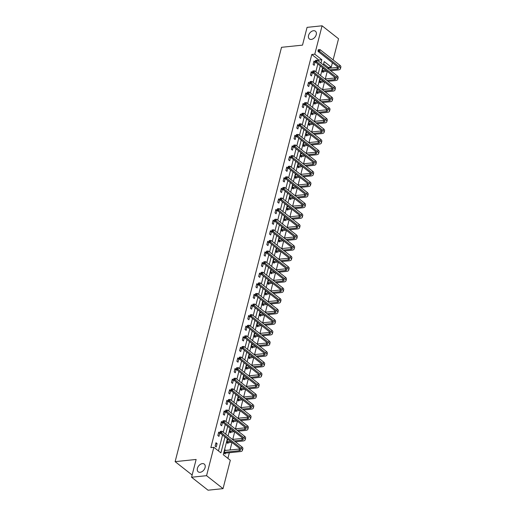 <?xml version="1.0" encoding="UTF-8"?>
<svg xmlns="http://www.w3.org/2000/svg" width="516" height="516" viewBox="0 0 516 516"><rect width="100%" height="100%" fill="white"/><g stroke="black" fill="none" stroke-linecap="round" stroke-linejoin="round"><path stroke-width="0.77" d="M202.362 463.613A4.908 3.309 128.2 0 1 204.284 464.103A4.908 3.309 128.2 0 1 204.607 468.825A4.908 3.309 128.2 0 1 200.131 472.308A4.908 3.309 128.2 0 1 198.209 471.817A4.908 3.309 128.2 0 1 197.886 467.103A4.908 3.309 128.2 0 1 202.362 463.613M313.509 30.721A4.908 3.309 128.2 0 1 315.431 31.218A4.908 3.309 128.2 0 1 315.753 35.933A4.908 3.309 128.2 0 1 311.277 39.422A4.908 3.309 128.2 0 1 309.355 38.932A4.908 3.309 128.2 0 1 309.032 34.211A4.908 3.309 128.2 0 1 313.509 30.721M192.255 474.539L191.604 474.61L175.13 461.646L281.517 47.311L302.511 45.131L307.072 27.361L322.074 25.8L338.541 38.765L333.117 59.901M332.394 62.713L331.259 67.138L324.203 61.585L323.339 64.952M328.021 68.37L328.26 67.448L331.259 67.138M227.891 458.356L229.336 452.732M230.033 450.017L231.974 442.451M232.755 439.413L234.696 431.847M235.477 428.815L237.418 421.25M238.199 418.212L240.14 410.646M240.92 407.608L242.862 400.042M243.642 397.01L245.584 389.445M246.364 386.407L248.306 378.841M249.086 375.809L251.028 368.243M251.808 365.205L253.749 357.64M254.53 354.602L256.471 347.036M257.252 344.004L259.193 336.438M259.974 333.401L261.915 325.835M262.696 322.803L264.637 315.231M265.418 312.199L267.359 304.634M268.139 301.596L270.081 294.03M270.861 290.998L272.803 283.432M273.583 280.394L275.525 272.829M276.305 269.791L278.247 262.225M279.027 259.193L280.968 251.627M281.749 248.589L283.69 241.024M284.471 237.992L286.412 230.42M287.193 227.388L289.134 219.822M289.915 216.785L291.856 209.219M292.637 206.187L294.578 198.621M295.358 195.583L297.3 188.018M298.08 184.986L300.022 177.414M300.802 174.382L302.744 166.816M303.524 163.778L305.466 156.213M306.246 153.181L308.187 145.615M308.968 142.577L310.909 135.011M311.69 131.973L313.631 124.408M314.412 121.376L316.353 113.81M317.134 110.772L319.075 103.206M319.856 100.175L321.797 92.603M322.577 89.571L324.519 82.005M325.299 78.967L327.241 71.401M227.35 438.806L223.26 454.719L230.317 460.272L223.035 488.639L206.561 475.675L213.85 447.308L220.906 452.861L224.989 436.949M206.561 475.675L191.565 477.236L208.038 490.2L223.035 488.639M219.822 432.988L218.707 432.111L217.836 435.51L218.952 436.388L219.822 432.988L218.449 433.13M225.266 411.787L224.15 410.91L223.28 414.309L224.395 415.187L225.266 411.787L223.892 411.929M230.71 390.586L229.594 389.709L228.723 393.108L229.839 393.985L230.71 390.586L229.336 390.728M236.154 369.385L235.038 368.508L234.167 371.907L235.283 372.778L236.154 369.385L234.78 369.527M241.598 348.177L240.482 347.307L239.611 350.699L240.727 351.577L241.598 348.177L240.224 348.319M247.041 326.976L245.926 326.099L245.055 329.498L246.171 330.375L247.041 326.976L245.668 327.118M252.485 305.775L251.369 304.898L250.499 308.297L251.615 309.174L252.485 305.775L251.111 305.917M257.929 284.574L256.813 283.697L255.942 287.096L257.058 287.967L257.929 284.574L256.555 284.716M263.373 263.366L262.257 262.496L261.386 265.888L262.502 266.766L263.373 263.366L261.999 263.515M268.817 242.165L267.701 241.288L266.83 244.687L267.946 245.564L268.817 242.165L267.443 242.307M274.26 220.964L273.151 220.087L272.274 223.486L273.39 224.363L274.26 220.964L272.887 221.106M279.704 199.763L278.595 198.886L277.718 202.285L278.834 203.156L279.704 199.763L278.33 199.905M285.148 178.555L284.039 177.685L283.161 181.077L284.277 181.955L285.148 178.555L283.774 178.704M290.592 157.354L289.482 156.477L288.605 159.876L289.721 160.753L290.592 157.354L289.218 157.496M296.036 136.153L294.926 135.276L294.049 138.675L295.165 139.552L296.036 136.153L294.662 136.295M301.479 114.952L300.37 114.075L299.493 117.474L300.609 118.351L301.479 114.952L300.106 115.094M306.923 93.751L305.814 92.874L304.937 96.273L306.053 97.143L306.923 93.751L305.549 93.893M312.367 72.543L311.258 71.666L310.38 75.065L311.496 75.942L312.367 72.543L310.993 72.685M218.474 450.945L222.557 435.04M223.28 432.227L225.279 424.436M226.002 421.624L228.001 413.838M228.723 411.026L230.723 403.235M231.445 400.422L233.445 392.631M234.167 389.825L236.167 382.034M236.889 379.221L238.889 371.43M239.611 368.618L241.611 360.832M242.333 358.02L244.332 350.229M245.055 347.416L247.054 339.625M247.777 336.819L249.776 329.027M250.499 326.215L252.498 318.424M253.221 315.611L255.22 307.82M255.942 305.014L257.942 297.222M258.664 294.41L260.664 286.619M261.386 283.806L263.386 276.021M264.108 273.209L266.108 265.418M266.83 262.605L268.836 254.814M269.552 252.008L271.558 244.216M272.274 241.404L274.28 233.613M274.996 230.8L277.002 223.015M277.718 220.203L279.724 212.411M280.44 209.599L282.445 201.808M283.161 199.002L285.167 191.21M285.883 188.398L287.889 180.606M288.605 177.794L290.611 170.003M291.327 167.197L293.333 159.405M294.049 156.593L296.055 148.802M296.771 145.989L298.777 138.204M299.493 135.392L301.499 127.6M302.221 124.788L304.221 116.997M304.943 114.191L306.943 106.399M307.665 103.587L309.665 95.795M310.387 92.983L312.386 85.192M313.109 82.386L315.108 74.594M315.831 71.782L317.83 63.99M318.553 61.178L318.843 60.037L311.787 54.483L210.85 447.617L213.85 447.308M315.089 61.946L313.98 61.069L313.102 64.468L314.218 65.338L315.089 61.946L313.715 62.088M309.645 83.147L308.536 82.27L307.659 85.669L308.774 86.546L309.645 83.147L308.271 83.289M304.201 104.348L303.092 103.471L302.215 106.87L303.331 107.747L304.201 104.348L302.827 104.49M298.758 125.549L297.648 124.679L296.771 128.071L297.887 128.948L298.758 125.549L297.384 125.698M293.314 146.757L292.204 145.88L291.327 149.279L292.443 150.15L293.314 146.757L291.94 146.899M287.87 167.958L286.761 167.081L285.883 170.48L286.999 171.357L287.87 167.958L286.496 168.1M282.426 189.159L281.317 188.282L280.44 191.681L281.555 192.558L282.426 189.159L281.052 189.301M276.982 210.36L275.873 209.483L274.996 212.882L276.112 213.759L276.982 210.36L275.608 210.502M271.539 231.568L270.423 230.691L269.552 234.09L270.668 234.961L271.539 231.568L270.165 231.71M266.095 252.769L264.979 251.892L264.108 255.291L265.224 256.168L266.095 252.769L264.721 252.911M260.651 273.97L259.535 273.093L258.664 276.492L259.78 277.369L260.651 273.97L259.277 274.112M255.207 295.171L254.091 294.294L253.221 297.693L254.336 298.57L255.207 295.171L253.833 295.313M249.763 316.373L248.648 315.502L247.777 318.894L248.893 319.772L249.763 316.373L248.39 316.521M244.32 337.58L243.204 336.703L242.333 340.102L243.449 340.979L244.32 337.58L242.946 337.722M238.876 358.781L237.76 357.904L236.889 361.303L238.005 362.18L238.876 358.781L237.502 358.923M233.432 379.982L232.316 379.105L231.445 382.504L232.561 383.382L233.432 379.982L232.058 380.124M227.988 401.184L226.872 400.313L226.002 403.705L227.117 404.583L227.988 401.184L226.614 401.332M222.544 422.391L221.429 421.514L220.558 424.913L221.674 425.784L222.544 422.391L221.171 422.533M217.101 443.592L215.985 442.715L215.114 446.114L216.23 446.991L217.101 443.592L215.727 443.734M191.565 477.236L196.132 459.466L175.13 461.646M311.787 54.483L314.786 54.174L322.074 25.8M322.616 67.764L320.617 75.549M319.894 78.361L317.895 86.153M317.172 88.965L315.173 96.756M314.45 99.562L312.451 107.354M311.728 110.166L309.729 117.958M309.007 120.77L307.007 128.561M306.285 131.367L304.285 139.159M303.563 141.971L301.563 149.763M300.841 152.575L298.841 160.36M298.119 163.172L296.12 170.964M295.397 173.776L293.398 181.567M292.675 184.373L290.676 192.165M289.953 194.977L287.954 202.769M287.231 205.581L285.232 213.366M284.51 216.178L282.51 223.97M281.788 226.782L279.788 234.574M279.066 237.379L277.066 245.171M276.344 247.983L274.344 255.775M273.622 258.587L271.622 266.379M270.9 269.184L268.9 276.976M268.178 279.788L266.179 287.58M265.456 290.392L263.457 298.177M262.734 300.989L260.735 308.781M260.012 311.593L258.013 319.385M257.291 322.19L255.291 329.982M254.569 332.794L252.569 340.586M251.847 343.398L249.847 351.183M249.125 353.995L247.125 361.787M246.403 364.599L244.403 372.391M243.681 375.197L241.681 382.988M240.959 385.8L238.96 393.592M238.237 396.404L236.238 404.196M235.515 407.001L233.516 414.793M232.793 417.605L230.794 425.397M230.071 428.209L228.072 435.994M320.978 63.094L321.842 59.727L314.786 54.174M225.711 434.143L227.711 426.351M228.433 423.539L230.433 415.748M231.155 412.935L233.155 405.144M233.877 402.338L235.876 394.547M236.599 391.734L238.598 383.943M239.321 381.13L241.32 373.345M242.043 370.533L244.042 362.742M244.765 359.929L246.764 352.138M247.487 349.332L249.486 341.54M250.208 338.728L252.208 330.937M252.93 328.124L254.93 320.333M255.652 317.527L257.652 309.735M258.374 306.923L260.374 299.132M261.096 296.319L263.096 288.534M263.818 285.722L265.817 277.93M266.54 275.118L268.539 267.327M269.262 264.521L271.261 256.729M271.984 253.917L273.983 246.126M274.705 243.313L276.705 235.528M277.427 232.716L279.427 224.924M280.149 222.112L282.149 214.321M282.871 211.515L284.871 203.723M285.593 200.911L287.593 193.119M288.315 190.307L290.315 182.516M291.037 179.71L293.036 171.918M293.759 169.106L295.758 161.315M296.481 158.502L298.48 150.717M299.203 147.905L301.202 140.113M301.925 137.301L303.924 129.51M304.646 126.704L306.646 118.912M307.368 116.1L309.368 108.308M310.09 105.496L312.09 97.711M312.812 94.899L314.812 87.107M315.534 84.295L317.534 76.503M318.256 73.698L320.255 65.906M328.26 67.448L323.629 63.803M225.324 453.235L225.131 453.996L224.015 453.119L224.892 449.726L225.815 450.455M228.046 442.631L227.853 443.399L226.737 442.522L227.614 439.122L228.536 439.851M230.768 432.034L230.575 432.795L229.459 431.918L230.336 428.519L231.258 429.254M233.49 421.43L233.297 422.191L232.181 421.32L233.058 417.921L233.98 418.65M236.212 410.826L236.018 411.594L234.903 410.717L235.78 407.317L236.702 408.046M238.934 400.229L238.74 400.99L237.624 400.113L238.502 396.714L239.424 397.449M241.656 389.625L241.462 390.386L240.346 389.515L241.224 386.116L242.146 386.845M244.378 379.028L244.184 379.789L243.068 378.912L243.945 375.513L244.868 376.248M247.1 368.424L246.906 369.185L245.79 368.308L246.667 364.915L247.59 365.644M249.821 357.82L249.628 358.588L248.512 357.711L249.389 354.311L250.312 355.04M252.543 347.223L252.35 347.984L251.234 347.107L252.111 343.708L253.034 344.443M255.265 336.619L255.072 337.38L253.956 336.509L254.833 333.11L255.755 333.839M257.987 326.015L257.794 326.783L256.678 325.906L257.555 322.506L258.477 323.235M260.709 315.418L260.515 316.179L259.4 315.302L260.277 311.909L261.199 312.638M263.431 304.814L263.237 305.582L262.122 304.704L262.999 301.305L263.928 302.034M266.153 294.217L265.959 294.978L264.843 294.101L265.721 290.702L266.649 291.437M268.875 283.613L268.681 284.374L267.565 283.503L268.443 280.104L269.371 280.833M271.597 273.009L271.403 273.777L270.287 272.9L271.164 269.5L272.093 270.229M274.319 262.412L274.125 263.173L273.009 262.296L273.886 258.897L274.815 259.632M277.04 251.808L276.847 252.569L275.731 251.698L276.608 248.299L277.537 249.028M279.762 241.211L279.569 241.972L278.453 241.095L279.33 237.695L280.259 238.424M282.484 230.607L282.291 231.368L281.175 230.491L282.052 227.098L282.981 227.827M285.206 220.003L285.013 220.771L283.897 219.893L284.774 216.494L285.703 217.223M287.928 209.406L287.735 210.167L286.619 209.29L287.496 205.89L288.425 206.626M290.65 198.802L290.456 199.563L289.341 198.692L290.218 195.293L291.147 196.022M293.372 188.198L293.178 188.966L292.062 188.088L292.94 184.689L293.868 185.418M296.094 177.601L295.9 178.362L294.791 177.485L295.662 174.092L296.59 174.821M298.816 166.997L298.622 167.765L297.513 166.887L298.383 163.488L299.312 164.217M301.538 156.4L301.344 157.161L300.235 156.284L301.105 152.884L302.034 153.62M304.259 145.796L304.066 146.557L302.957 145.68L303.827 142.287L304.756 143.016M306.981 135.192L306.788 135.96L305.678 135.082L306.549 131.683L307.478 132.412M309.703 124.595L309.51 125.356L308.4 124.479L309.271 121.079L310.2 121.815M312.425 113.991L312.232 114.752L311.122 113.881L311.993 110.482L312.922 111.211M315.147 103.387L314.954 104.155L313.844 103.277L314.715 99.878L315.644 100.607M317.869 92.79L317.675 93.551L316.566 92.674L317.437 89.281L318.366 90.01M320.591 82.186L320.397 82.953L319.288 82.076L320.159 78.677L321.087 79.406M323.319 71.589L323.119 72.35L322.01 71.472L322.881 68.073L323.809 68.809M318.843 60.037L321.842 59.727M318.849 49.684L318.249 49.749L318.075 50.433L318.675 50.368L318.849 49.684L320.01 49.588L319.572 51.284L339.36 66.861A5.753 2.328 14.4 0 1 340.431 68.757A5.753 2.328 14.4 0 1 338.199 69.957L330.685 70.737M326.899 71.131L322.603 71.943M322.681 68.841L323.925 68.796M327.718 68.402L337.522 67.383A3.838 1.548 -165.6 0 0 338.141 67.267M322.203 70.711L325.783 70.253M329.576 69.86L337.083 69.079A3.838 1.548 -165.6 0 0 338.573 68.28A3.838 1.548 -165.6 0 0 337.857 67.016L318.075 51.439L318.075 50.433M320.01 49.588L339.792 65.164A5.753 2.328 14.4 0 1 340.87 67.061L340.431 68.757M318.675 50.368L319.572 51.284L318.075 51.439M322.416 70.602L323.526 71.479M316.127 60.288L315.528 60.353L315.353 61.03L315.953 60.965L316.127 60.288L317.288 60.185L316.85 61.888L336.638 77.465A5.753 2.328 14.4 0 1 337.709 79.361A5.753 2.328 14.4 0 1 335.477 80.561L327.963 81.335M324.177 81.734L319.881 82.547M319.959 79.438L321.204 79.393M324.996 79L334.8 77.981A3.838 1.548 -165.6 0 0 335.419 77.864M319.481 81.309L323.061 80.857M326.854 80.464L334.362 79.683A3.838 1.548 -165.6 0 0 335.852 78.883A3.838 1.548 -165.6 0 0 335.136 77.619L315.353 62.043L315.353 61.03M317.288 60.185L337.071 75.762A5.753 2.328 14.4 0 1 338.148 77.664L337.709 79.361M315.953 60.965L316.85 61.888L315.353 62.043M319.694 81.206L320.804 82.083M313.406 70.892L312.806 70.95L312.632 71.634L313.231 71.569L313.406 70.892L314.567 70.789L314.128 72.485L333.917 88.062A5.753 2.328 14.4 0 1 334.987 89.965A5.753 2.328 14.4 0 1 332.755 91.158L325.241 91.938M321.455 92.332L317.159 93.144M317.237 90.042L318.482 89.997M322.274 89.603L332.078 88.584A3.838 1.548 -165.6 0 0 332.697 88.468M316.76 91.913L320.339 91.455M324.132 91.061L331.64 90.281A3.838 1.548 -165.6 0 0 333.13 89.487A3.838 1.548 -165.6 0 0 332.414 88.217L312.632 72.646L312.632 71.634M314.567 70.789L334.349 86.366A5.753 2.328 14.4 0 1 335.426 88.262L334.987 89.965M313.231 71.569L314.128 72.485L312.632 72.646M316.972 91.809L318.082 92.68M310.684 81.489L310.084 81.554L309.91 82.231L310.509 82.173L310.684 81.489L311.845 81.393L311.406 83.089L331.195 98.666A5.753 2.328 14.4 0 1 332.265 100.562A5.753 2.328 14.4 0 1 330.034 101.762L322.519 102.542M318.733 102.936L314.438 103.748M314.515 100.646L315.76 100.601M319.552 100.201L329.356 99.188A3.838 1.548 -165.6 0 0 329.976 99.072M314.038 102.516L317.617 102.058M321.41 101.665L328.918 100.884A3.838 1.548 -165.6 0 0 330.408 100.085A3.838 1.548 -165.6 0 0 329.692 98.82L309.91 83.244L309.91 82.231M311.845 81.393L331.627 96.963A5.753 2.328 14.4 0 1 332.704 98.866L332.265 100.562M310.509 82.173L311.406 83.089L309.91 83.244M314.25 102.407L315.36 103.284M307.962 92.093L307.362 92.158L307.188 92.835L307.788 92.77L307.962 92.093L309.123 91.99L308.684 93.693L328.473 109.263A5.753 2.328 14.4 0 1 329.543 111.166A5.753 2.328 14.4 0 1 327.312 112.359L319.797 113.139M316.011 113.533L311.716 114.352M311.793 111.243L313.038 111.198M316.83 110.805L326.634 109.785A3.838 1.548 -165.6 0 0 327.254 109.669M311.316 113.114L314.895 112.662M318.688 112.269L326.196 111.488A3.838 1.548 -165.6 0 0 327.686 110.688A3.838 1.548 -165.6 0 0 326.97 109.424L307.188 93.847L307.188 92.835M309.123 91.99L328.905 107.567A5.753 2.328 14.4 0 1 329.982 109.463L329.543 111.166M307.788 92.77L308.684 93.693L307.188 93.847M311.529 113.01L312.638 113.888M305.24 102.697L304.64 102.755L304.466 103.439L305.066 103.374L305.24 102.697L306.401 102.594L305.962 104.29L325.751 119.867A5.753 2.328 14.4 0 1 326.822 121.763A5.753 2.328 14.4 0 1 324.59 122.963L317.076 123.743M313.289 124.137L308.994 124.949M309.071 121.847L310.316 121.802M314.109 121.408L323.913 120.389A3.838 1.548 -165.6 0 0 324.532 120.273M308.594 123.717L312.174 123.26M315.966 122.866L323.474 122.086A3.838 1.548 -165.6 0 0 324.964 121.286A3.838 1.548 -165.6 0 0 324.248 120.022L304.466 104.445L304.466 103.439M306.401 102.594L326.183 118.17A5.753 2.328 14.4 0 1 327.26 120.067L326.822 121.763M305.066 103.374L305.962 104.29L304.466 104.445M308.807 123.614L309.916 124.485M302.518 113.294L301.918 113.359L301.744 114.036L302.344 113.978L302.518 113.294L303.679 113.198L303.24 114.894L323.029 130.471A5.753 2.328 14.4 0 1 324.1 132.367A5.753 2.328 14.4 0 1 321.868 133.567L314.354 134.347M310.567 134.74L306.272 135.553M306.349 132.444L307.594 132.399M311.387 132.006L321.191 130.987A3.838 1.548 -165.6 0 0 321.81 130.871M305.872 134.321L309.452 133.863M313.244 133.47L320.752 132.689A3.838 1.548 -165.6 0 0 322.242 131.89A3.838 1.548 -165.6 0 0 321.526 130.625L301.744 115.049L301.744 114.036M303.679 113.198L323.461 128.768A5.753 2.328 14.4 0 1 324.538 130.671L324.1 132.367M302.344 113.978L303.24 114.894L301.744 115.049M306.085 134.212L307.194 135.089M299.796 123.898L299.196 123.956L299.022 124.64L299.622 124.575L299.796 123.898L300.957 123.795L300.518 125.498L320.307 141.068A5.753 2.328 14.4 0 1 321.378 142.971A5.753 2.328 14.4 0 1 319.146 144.164L311.632 144.944M307.839 145.338L303.55 146.151M303.627 143.048L304.872 143.003M308.665 142.609L318.469 141.59A3.838 1.548 -165.6 0 0 319.088 141.474M303.15 144.919L306.73 144.461M310.522 144.067L318.03 143.287A3.838 1.548 -165.6 0 0 319.52 142.493A3.838 1.548 -165.6 0 0 318.804 141.223L299.022 125.652L299.022 124.64M300.957 123.795L320.739 139.372A5.753 2.328 14.4 0 1 321.816 141.268L321.378 142.971M299.622 124.575L300.518 125.498L299.022 125.652M303.363 144.815L304.472 145.693M297.074 134.495L296.474 134.56L296.3 135.237L296.9 135.179L297.074 134.495L298.235 134.399L297.796 136.095L317.585 151.672A5.753 2.328 14.4 0 1 318.656 153.568A5.753 2.328 14.4 0 1 316.424 154.768L308.91 155.548M305.117 155.942L300.828 156.754M300.905 153.652L302.15 153.607M305.943 153.213L315.747 152.194A3.838 1.548 -165.6 0 0 316.366 152.078M300.428 155.522L304.008 155.064M307.8 154.671L315.308 153.891A3.838 1.548 -165.6 0 0 316.798 153.091A3.838 1.548 -165.6 0 0 316.082 151.827L296.3 136.25L296.3 135.237M298.235 134.399L318.017 149.975A5.753 2.328 14.4 0 1 319.094 151.872L318.656 153.568M296.9 135.179L297.796 136.095L296.3 136.25M300.641 155.413L301.75 156.29M294.352 145.099L293.752 145.164L293.578 145.841L294.178 145.776L294.352 145.099L295.513 144.996L295.075 146.699L314.863 162.276A5.753 2.328 14.4 0 1 315.934 164.172A5.753 2.328 14.4 0 1 313.702 165.365L306.188 166.146M302.395 166.545L298.106 167.358M298.184 164.249L299.428 164.204M303.221 163.811L313.025 162.792A3.838 1.548 -165.6 0 0 313.644 162.675M297.706 166.12L301.286 165.668M305.079 165.275L312.586 164.494A3.838 1.548 -165.6 0 0 314.076 163.695A3.838 1.548 -165.6 0 0 313.36 162.43L293.578 146.854L293.578 145.841M295.513 144.996L315.295 160.573A5.753 2.328 14.4 0 1 316.373 162.469L315.934 164.172M294.178 145.776L295.075 146.699L293.578 146.854M297.919 166.017L299.028 166.894M291.63 155.703L291.03 155.761L290.856 156.445L291.456 156.38L291.63 155.703L292.791 155.6L292.353 157.296L312.141 172.873A5.753 2.328 14.4 0 1 313.212 174.769A5.753 2.328 14.4 0 1 310.98 175.969L303.466 176.749M299.673 177.143L295.384 177.956M295.462 174.853L296.706 174.808M300.499 174.414L310.303 173.395A3.838 1.548 -165.6 0 0 310.922 173.279M294.984 176.724L298.564 176.266M302.357 175.872L309.864 175.092A3.838 1.548 -165.6 0 0 311.354 174.298A3.838 1.548 -165.6 0 0 310.638 173.028L290.856 157.457L290.856 156.445M292.791 155.6L312.573 171.177A5.753 2.328 14.4 0 1 313.651 173.073L313.212 174.769M291.456 156.38L292.353 157.296L290.856 157.457M295.197 176.62L296.307 177.491M288.908 166.3L288.309 166.365L288.134 167.042L288.734 166.984L288.908 166.3L290.069 166.204L289.631 167.9L309.419 183.477A5.753 2.328 14.4 0 1 310.49 185.373A5.753 2.328 14.4 0 1 308.258 186.573L300.744 187.353M296.952 187.747L292.662 188.559M292.74 185.45L293.985 185.405M297.777 185.012L307.581 183.993A3.838 1.548 -165.6 0 0 308.2 183.883M292.262 187.327L295.842 186.869M299.635 186.476L307.143 185.695A3.838 1.548 -165.6 0 0 308.632 184.896A3.838 1.548 -165.6 0 0 307.917 183.631L288.134 168.055L288.134 167.042M290.069 166.204L309.852 181.774A5.753 2.328 14.4 0 1 310.929 183.677L310.49 185.373M288.734 166.984L289.631 167.9L288.134 168.055M292.475 187.218L293.585 188.095M286.187 176.904L285.587 176.969L285.413 177.646L286.012 177.581L286.187 176.904L287.348 176.801L286.909 178.504L306.697 194.074A5.753 2.328 14.4 0 1 307.768 195.977A5.753 2.328 14.4 0 1 305.536 197.17L298.022 197.95M294.23 198.344L289.94 199.157M290.018 196.054L291.263 196.009M295.055 195.616L304.859 194.596A3.838 1.548 -165.6 0 0 305.478 194.48M289.541 197.925L293.12 197.473M296.913 197.073L304.421 196.293A3.838 1.548 -165.6 0 0 305.911 195.5A3.838 1.548 -165.6 0 0 305.195 194.235L285.413 178.659L285.413 177.646M287.348 176.801L307.13 192.378A5.753 2.328 14.4 0 1 308.207 194.274L307.768 195.977M286.012 177.581L286.909 178.504L285.413 178.659M289.747 197.821L290.863 198.699M283.465 187.508L282.865 187.566L282.691 188.25L283.29 188.185L283.465 187.508L284.626 187.405L284.187 189.101L303.976 204.678A5.753 2.328 14.4 0 1 305.046 206.574A5.753 2.328 14.4 0 1 302.815 207.774L295.3 208.554M291.508 208.948L287.219 209.76M287.296 206.658L288.541 206.613M292.333 206.219L302.137 205.2A3.838 1.548 -165.6 0 0 302.757 205.084M286.819 208.529L290.398 208.071M294.191 207.677L301.699 206.897A3.838 1.548 -165.6 0 0 303.189 206.097A3.838 1.548 -165.6 0 0 302.473 204.833L282.691 189.256L282.691 188.25M284.626 187.405L304.408 202.982A5.753 2.328 14.4 0 1 305.485 204.878L305.046 206.574M283.29 188.185L284.187 189.101L282.691 189.256M287.025 208.419L288.141 209.296M280.743 198.105L280.143 198.17L279.969 198.847L280.569 198.789L280.743 198.105L281.904 198.002L281.465 199.705L301.254 215.282A5.753 2.328 14.4 0 1 302.324 217.178A5.753 2.328 14.4 0 1 300.093 218.378L292.578 219.158M288.786 219.552L284.497 220.364M284.574 217.255L285.819 217.21M289.611 216.817L299.415 215.798A3.838 1.548 -165.6 0 0 300.035 215.682M284.097 219.126L287.676 218.674M291.469 218.281L298.977 217.5A3.838 1.548 -165.6 0 0 300.467 216.701A3.838 1.548 -165.6 0 0 299.751 215.436L279.969 199.86L279.969 198.847M281.904 198.002L301.686 213.579A5.753 2.328 14.4 0 1 302.763 215.482L302.324 217.178M280.569 198.789L281.465 199.705L279.969 199.86M284.303 219.023L285.419 219.9M278.021 208.709L277.421 208.767L277.247 209.451L277.847 209.386L278.021 208.709L279.182 208.606L278.743 210.309L298.532 225.879A5.753 2.328 14.4 0 1 299.603 227.782A5.753 2.328 14.4 0 1 297.371 228.975L289.857 229.755M286.064 230.149L281.775 230.962M281.852 227.859L283.097 227.814M286.89 227.421L296.694 226.401A3.838 1.548 -165.6 0 0 297.313 226.285M281.375 229.73L284.955 229.272M288.747 228.878L296.255 228.098A3.838 1.548 -165.6 0 0 297.745 227.304A3.838 1.548 -165.6 0 0 297.029 226.034L277.247 210.464L277.247 209.451M279.182 208.606L298.964 224.183A5.753 2.328 14.4 0 1 300.041 226.079L299.603 227.782M277.847 209.386L278.743 210.309L277.247 210.464M281.581 229.626L282.697 230.497M275.299 219.306L274.699 219.371L274.525 220.048L275.125 219.99L275.299 219.306L276.46 219.21L276.021 220.906L295.81 236.483A5.753 2.328 14.4 0 1 296.881 238.379A5.753 2.328 14.4 0 1 294.649 239.579L287.135 240.359M283.342 240.753L279.053 241.565M279.13 238.463L280.375 238.418M284.168 238.018L293.972 237.005A3.838 1.548 -165.6 0 0 294.591 236.889M278.653 240.333L282.233 239.875M286.025 239.482L293.533 238.702A3.838 1.548 -165.6 0 0 295.023 237.902A3.838 1.548 -165.6 0 0 294.307 236.638L274.525 221.061L274.525 220.048M276.46 219.21L296.242 234.78A5.753 2.328 14.4 0 1 297.319 236.683L296.881 238.379M275.125 219.99L276.021 220.906L274.525 221.061M278.859 240.224L279.975 241.101M272.577 229.91L271.977 229.975L271.803 230.652L272.403 230.588L272.577 229.91L273.738 229.807L273.299 231.51L293.088 247.08A5.753 2.328 14.4 0 1 294.159 248.983A5.753 2.328 14.4 0 1 291.927 250.176L284.413 250.957M280.62 251.35L276.331 252.169M276.408 249.06L277.653 249.015M281.446 248.622L291.25 247.603A3.838 1.548 -165.6 0 0 291.869 247.487M275.931 250.931L279.511 250.479M283.303 250.086L290.811 249.305A3.838 1.548 -165.6 0 0 292.301 248.506A3.838 1.548 -165.6 0 0 291.585 247.241L271.803 231.665L271.803 230.652M273.738 229.807L293.52 245.384A5.753 2.328 14.4 0 1 294.597 247.28L294.159 248.983M272.403 230.588L273.299 231.51L271.803 231.665M276.137 250.828L277.253 251.705M269.855 240.514L269.255 240.572L269.081 241.256L269.681 241.191L269.855 240.514L271.016 240.411L270.577 242.107L290.366 257.684A5.753 2.328 14.4 0 1 291.437 259.58A5.753 2.328 14.4 0 1 289.205 260.78L281.691 261.56M277.898 261.954L273.609 262.767M273.686 259.664L274.931 259.619M278.724 259.226L288.528 258.206A3.838 1.548 -165.6 0 0 289.147 258.09M273.209 261.535L276.789 261.077M280.581 260.683L288.089 259.903A3.838 1.548 -165.6 0 0 289.579 259.103A3.838 1.548 -165.6 0 0 288.863 257.839L269.081 242.268L269.081 241.256M271.016 240.411L290.798 255.988A5.753 2.328 14.4 0 1 291.875 257.884L291.437 259.58M269.681 241.191L270.577 242.107L269.081 242.268M273.416 261.431L274.531 262.302M267.133 251.111L266.533 251.176L266.359 251.853L266.959 251.795L267.133 251.111L268.294 251.015L267.856 252.711L287.644 268.288A5.753 2.328 14.4 0 1 288.715 270.184A5.753 2.328 14.4 0 1 286.483 271.384L278.969 272.164M275.176 272.558L270.887 273.37M270.965 270.261L272.209 270.216M276.002 269.823L285.806 268.804A3.838 1.548 -165.6 0 0 286.425 268.688M270.487 272.138L274.067 271.68M277.86 271.287L285.367 270.507A3.838 1.548 -165.6 0 0 286.857 269.707A3.838 1.548 -165.6 0 0 286.141 268.443L266.359 252.866L266.359 251.853M268.294 251.015L288.076 266.585A5.753 2.328 14.4 0 1 289.154 268.488L288.715 270.184M266.959 251.795L267.856 252.711L266.359 252.866M270.694 272.029L271.809 272.906M264.411 261.715L263.811 261.78L263.637 262.457L264.237 262.392L264.411 261.715L265.572 261.612L265.134 263.315L284.922 278.885A5.753 2.328 14.4 0 1 285.993 280.788A5.753 2.328 14.4 0 1 283.761 281.981L276.247 282.762M272.454 283.155L268.165 283.968M268.243 280.865L269.487 280.82M273.28 280.427L283.084 279.408A3.838 1.548 -165.6 0 0 283.703 279.291M267.765 282.736L271.345 282.278M275.138 281.884L282.645 281.104A3.838 1.548 -165.6 0 0 284.135 280.311A3.838 1.548 -165.6 0 0 283.419 279.04L263.637 263.47L263.637 262.457M265.572 261.612L285.354 277.189A5.753 2.328 14.4 0 1 286.432 279.085L285.993 280.788M264.237 262.392L265.134 263.315L263.637 263.47M267.972 282.633L269.088 283.51M261.689 272.313L261.09 272.377L260.915 273.054L261.515 272.996L261.689 272.313L262.85 272.216L262.412 273.912L282.2 289.489A5.753 2.328 14.4 0 1 283.271 291.385A5.753 2.328 14.4 0 1 281.039 292.585L273.525 293.365M269.733 293.759L265.443 294.572M265.521 291.469L266.766 291.424M270.558 291.03L280.362 290.011A3.838 1.548 -165.6 0 0 280.981 289.895M265.043 293.34L268.623 292.882M272.416 292.488L279.924 291.708A3.838 1.548 -165.6 0 0 281.413 290.908A3.838 1.548 -165.6 0 0 280.698 289.644L260.915 274.067L260.915 273.054M262.85 272.216L282.633 287.793A5.753 2.328 14.4 0 1 283.71 289.689L283.271 291.385M261.515 272.996L262.412 273.912L260.915 274.067M265.25 293.23L266.366 294.107M258.968 282.916L258.368 282.981L258.194 283.658L258.793 283.594L258.968 282.916L260.129 282.813L259.69 284.516L279.478 300.093A5.753 2.328 14.4 0 1 280.549 301.989A5.753 2.328 14.4 0 1 278.317 303.182L270.803 303.963M267.011 304.363L262.721 305.175M262.799 302.066L264.044 302.021M267.836 301.628L277.64 300.609A3.838 1.548 -165.6 0 0 278.259 300.493M262.322 303.937L265.901 303.485M269.694 303.092L277.202 302.312A3.838 1.548 -165.6 0 0 278.692 301.512A3.838 1.548 -165.6 0 0 277.976 300.248L258.194 284.671L258.194 283.658M260.129 282.813L279.911 298.39A5.753 2.328 14.4 0 1 280.988 300.286L280.549 301.989M258.793 283.594L259.69 284.516L258.194 284.671M262.528 303.834L263.644 304.711M256.246 293.52L255.646 293.578L255.472 294.262L256.071 294.197L256.246 293.52L257.407 293.417L256.968 295.113L276.757 310.69A5.753 2.328 14.4 0 1 277.827 312.593A5.753 2.328 14.4 0 1 275.596 313.786L268.081 314.567M264.289 314.96L260 315.773M260.077 312.67L261.322 312.625M265.114 312.232L274.918 311.213A3.838 1.548 -165.6 0 0 275.538 311.096M259.6 314.541L263.179 314.083M266.972 313.689L274.48 312.909A3.838 1.548 -165.6 0 0 275.97 312.115A3.838 1.548 -165.6 0 0 275.254 310.845L255.472 295.275L255.472 294.262M257.407 293.417L277.189 308.994A5.753 2.328 14.4 0 1 278.266 310.89L277.827 312.593M256.071 294.197L256.968 295.113L255.472 295.275M259.806 314.438L260.922 315.308M253.524 304.118L252.924 304.182L252.75 304.859L253.35 304.801L253.524 304.118L254.685 304.021L254.246 305.717L274.035 321.294A5.753 2.328 14.4 0 1 275.105 323.19A5.753 2.328 14.4 0 1 272.874 324.39L265.359 325.17M261.567 325.564L257.278 326.376M257.355 323.274L258.6 323.222M262.392 322.829L272.196 321.816A3.838 1.548 -165.6 0 0 272.816 321.7M256.878 325.145L260.457 324.687M264.25 324.293L271.758 323.513A3.838 1.548 -165.6 0 0 273.248 322.713A3.838 1.548 -165.6 0 0 272.532 321.449L252.75 305.872L252.75 304.859M254.685 304.021L274.467 319.591A5.753 2.328 14.4 0 1 275.544 321.494L275.105 323.19M253.35 304.801L254.246 305.717L252.75 305.872M257.084 325.035L258.2 325.912M250.802 314.721L250.202 314.786L250.028 315.463L250.628 315.399L250.802 314.721L251.963 314.618L251.524 316.321L271.313 331.891A5.753 2.328 14.4 0 1 272.384 333.794A5.753 2.328 14.4 0 1 270.152 334.987L262.638 335.768M258.845 336.161L254.556 336.974M254.633 333.871L255.878 333.826M259.671 333.433L269.475 332.414A3.838 1.548 -165.6 0 0 270.094 332.298M254.156 335.742L257.736 335.29M261.528 334.897L269.036 334.116A3.838 1.548 -165.6 0 0 270.526 333.317A3.838 1.548 -165.6 0 0 269.81 332.052L250.028 316.476L250.028 315.463M251.963 314.618L271.745 330.195A5.753 2.328 14.4 0 1 272.822 332.091L272.384 333.794M250.628 315.399L251.524 316.321L250.028 316.476M254.362 335.639L255.478 336.516M248.08 325.325L247.48 325.383L247.306 326.067L247.906 326.002L248.08 325.325L249.241 325.222L248.802 326.918L268.591 342.495A5.753 2.328 14.4 0 1 269.662 344.391A5.753 2.328 14.4 0 1 267.43 345.591L259.916 346.371M256.123 346.765L251.834 347.578M251.911 344.475L253.156 344.43M256.949 344.037L266.753 343.017A3.838 1.548 -165.6 0 0 267.372 342.901M251.434 346.346L255.014 345.888M258.806 345.494L266.314 344.714A3.838 1.548 -165.6 0 0 267.804 343.914A3.838 1.548 -165.6 0 0 267.088 342.65L247.306 327.073L247.306 326.067M249.241 325.222L269.023 340.799A5.753 2.328 14.4 0 1 270.1 342.695L269.662 344.391M247.906 326.002L248.802 326.918L247.306 327.073M251.64 346.236L252.756 347.113M245.358 335.922L244.758 335.987L244.584 336.664L245.184 336.606L245.358 335.922L246.519 335.826L246.08 337.522L265.869 353.099A5.753 2.328 14.4 0 1 266.94 354.995A5.753 2.328 14.4 0 1 264.708 356.195L257.194 356.975M253.401 357.369L249.112 358.181M249.189 355.072L250.434 355.027M254.227 354.634L264.031 353.615A3.838 1.548 -165.6 0 0 264.65 353.499M248.712 356.943L252.292 356.492M256.084 356.098L263.592 355.318A3.838 1.548 -165.6 0 0 265.082 354.518A3.838 1.548 -165.6 0 0 264.366 353.254L244.584 337.677L244.584 336.664M246.519 335.826L266.301 351.396A5.753 2.328 14.4 0 1 267.378 353.299L266.94 354.995M245.184 336.606L246.08 337.522L244.584 337.677M248.918 356.84L250.034 357.717M242.636 346.526L242.036 346.584L241.862 347.268L242.462 347.203L242.636 346.526L243.797 346.423L243.359 348.126L263.147 363.696A5.753 2.328 14.4 0 1 264.218 365.599A5.753 2.328 14.4 0 1 261.986 366.792L254.472 367.573M250.679 367.966L246.39 368.779M246.467 365.676L247.712 365.631M251.505 365.238L261.309 364.219A3.838 1.548 -165.6 0 0 261.928 364.103M245.99 367.547L249.57 367.089M253.362 366.695L260.87 365.915A3.838 1.548 -165.6 0 0 262.36 365.122A3.838 1.548 -165.6 0 0 261.644 363.851L241.856 348.281L241.862 347.268M243.797 346.423L263.579 362A5.753 2.328 14.4 0 1 264.656 363.896L264.218 365.599M242.462 347.203L243.359 348.126L241.856 348.281M246.196 367.444L247.312 368.321M239.914 357.124L239.314 357.188L239.14 357.865L239.74 357.807L239.914 357.124L241.075 357.027L240.637 358.723L260.425 374.3A5.753 2.328 14.4 0 1 261.496 376.196A5.753 2.328 14.4 0 1 259.264 377.396L251.75 378.176M247.957 378.57L243.668 379.383M243.745 376.28L244.99 376.235M248.783 375.835L258.587 374.822A3.838 1.548 -165.6 0 0 259.206 374.706M243.268 378.151L246.848 377.693M250.641 377.299L258.148 376.519A3.838 1.548 -165.6 0 0 259.638 375.719A3.838 1.548 -165.6 0 0 258.922 374.455L239.134 358.878L239.14 357.865M241.075 357.027L260.857 372.597A5.753 2.328 14.4 0 1 261.935 374.5L261.496 376.196M239.74 357.807L240.637 358.723L239.134 358.878M243.475 378.041L244.59 378.918M237.192 367.727L236.592 367.792L236.418 368.469L237.018 368.405L237.192 367.727L238.353 367.624L237.915 369.327L257.703 384.904A5.753 2.328 14.4 0 1 258.774 386.8A5.753 2.328 14.4 0 1 256.542 387.993L249.028 388.774M245.235 389.167L240.946 389.986M241.024 386.877L242.268 386.832M246.061 386.439L255.865 385.42A3.838 1.548 -165.6 0 0 256.484 385.304M240.546 388.748L244.126 388.296M247.919 387.903L255.426 387.123A3.838 1.548 -165.6 0 0 256.916 386.323A3.838 1.548 -165.6 0 0 256.2 385.059L236.412 369.482L236.418 368.469M238.353 367.624L258.135 383.201A5.753 2.328 14.4 0 1 259.213 385.097L258.774 386.8M237.018 368.405L237.915 369.327L236.412 369.482M240.753 388.645L241.869 389.522M234.47 378.331L233.871 378.389L233.696 379.073L234.296 379.008L234.47 378.331L235.631 378.228L235.193 379.924L254.981 395.501A5.753 2.328 14.4 0 1 256.052 397.397A5.753 2.328 14.4 0 1 253.82 398.597L246.306 399.378M242.514 399.771L238.224 400.584M238.302 397.481L239.547 397.436M243.339 397.043L253.143 396.024A3.838 1.548 -165.6 0 0 253.762 395.907M237.824 399.352L241.404 398.894M245.197 398.5L252.705 397.72A3.838 1.548 -165.6 0 0 254.195 396.92A3.838 1.548 -165.6 0 0 253.479 395.656L233.69 380.086L233.696 379.073M235.631 378.228L255.414 393.805A5.753 2.328 14.4 0 1 256.491 395.701L256.052 397.397M234.296 379.008L235.193 379.924L233.69 380.086M238.031 399.249L239.147 400.119M231.749 388.929L231.149 388.993L230.975 389.67L231.574 389.612L231.749 388.929L232.91 388.832L232.471 390.528L252.26 406.105A5.753 2.328 14.4 0 1 253.33 408.001A5.753 2.328 14.4 0 1 251.099 409.201L243.584 409.981M239.792 410.375L235.502 411.188M235.58 408.079L236.825 408.033M240.617 407.64L250.421 406.621A3.838 1.548 -165.6 0 0 251.04 406.511M235.103 409.956L238.682 409.498M242.475 409.104L249.983 408.324A3.838 1.548 -165.6 0 0 251.473 407.524A3.838 1.548 -165.6 0 0 250.757 406.26L230.968 390.683L230.975 389.67M232.91 388.832L252.692 404.402A5.753 2.328 14.4 0 1 253.769 406.305L253.33 408.001M231.574 389.612L232.471 390.528L230.968 390.683M235.309 409.846L236.425 410.723M229.027 399.532L228.427 399.597L228.253 400.274L228.852 400.21L229.027 399.532L230.188 399.429L229.749 401.132L249.538 416.702A5.753 2.328 14.4 0 1 250.608 418.605A5.753 2.328 14.4 0 1 248.377 419.798L240.862 420.579M237.07 420.972L232.78 421.785M232.858 418.682L234.103 418.637M237.895 418.244L247.699 417.225A3.838 1.548 -165.6 0 0 248.319 417.109M232.381 420.553L235.96 420.101M239.753 419.702L247.261 418.921A3.838 1.548 -165.6 0 0 248.751 418.128A3.838 1.548 -165.6 0 0 248.035 416.863L228.246 401.287L228.253 400.274M230.188 399.429L249.97 415.006A5.753 2.328 14.4 0 1 251.047 416.902L250.608 418.605M228.852 400.21L229.749 401.132L228.246 401.287M232.587 420.45L233.703 421.327M226.305 410.13L225.705 410.194L225.531 410.878L226.131 410.813L226.305 410.13L227.466 410.033L227.027 411.729L246.816 427.306A5.753 2.328 14.4 0 1 247.886 429.202A5.753 2.328 14.4 0 1 245.655 430.402L238.14 431.183M234.348 431.576L230.059 432.389M230.136 429.286L231.381 429.241M235.173 428.848L244.977 427.828A3.838 1.548 -165.6 0 0 245.597 427.712M229.659 431.157L233.238 430.699M237.031 430.305L244.539 429.525A3.838 1.548 -165.6 0 0 246.029 428.725A3.838 1.548 -165.6 0 0 245.313 427.461L225.524 411.884L225.531 410.878M227.466 410.033L247.248 425.61A5.753 2.328 14.4 0 1 248.325 427.506L247.886 429.202M226.131 410.813L227.027 411.729L225.524 411.884M229.865 431.047L230.981 431.924M223.583 420.733L222.983 420.798L222.809 421.475L223.409 421.411L223.583 420.733L224.744 420.63L224.305 422.333L244.087 437.91A5.753 2.328 14.4 0 1 245.165 439.806A5.753 2.328 14.4 0 1 242.926 441.006L235.419 441.78M231.626 442.18L227.337 442.992M227.414 439.884L228.659 439.838M232.452 439.445L242.256 438.426A3.838 1.548 -165.6 0 0 242.875 438.31M226.937 441.754L230.517 441.303M234.309 440.909L241.817 440.129A3.838 1.548 -165.6 0 0 243.307 439.329A3.838 1.548 -165.6 0 0 242.591 438.065L222.802 422.488L222.809 421.475M224.744 420.63L244.526 436.207A5.753 2.328 14.4 0 1 245.603 438.11L245.165 439.806M223.409 421.411L224.305 422.333L222.802 422.488M227.143 441.651L228.259 442.528M220.861 431.337L220.261 431.395L220.087 432.079L220.687 432.015L220.861 431.337L222.022 431.234L221.583 432.93L241.365 448.507A5.753 2.328 14.4 0 1 242.443 450.41A5.753 2.328 14.4 0 1 240.204 451.603L225.537 453.125L224.615 453.59M224.692 450.487L239.534 449.03A3.838 1.548 -165.6 0 0 240.153 448.914M224.215 452.358L239.095 450.726A3.838 1.548 -165.6 0 0 240.585 449.933A3.838 1.548 -165.6 0 0 239.869 448.662L220.08 433.092L220.087 432.079M222.022 431.234L241.804 446.811A5.753 2.328 14.4 0 1 242.881 448.707L242.443 450.41M220.687 432.015L221.583 432.93L220.08 433.092M224.421 452.255L225.537 453.125M337.522 67.383L337.083 69.079M339.792 65.164L339.36 66.861M334.8 77.981L334.362 79.683M337.071 75.762L336.638 77.465M332.078 88.584L331.64 90.281M334.349 86.366L333.917 88.062M329.356 99.188L328.918 100.884M331.627 96.963L331.195 98.666M326.634 109.785L326.196 111.488M328.905 107.567L328.473 109.263M323.913 120.389L323.474 122.086M326.183 118.17L325.751 119.867M321.191 130.987L320.752 132.689M323.461 128.768L323.029 130.471M318.469 141.59L318.03 143.287M320.739 139.372L320.307 141.068M315.747 152.194L315.308 153.891M318.017 149.975L317.585 151.672M313.025 162.792L312.586 164.494M315.295 160.573L314.863 162.276M310.303 173.395L309.864 175.092M312.573 171.177L312.141 172.873M307.581 183.993L307.143 185.695M309.852 181.774L309.419 183.477M304.859 194.596L304.421 196.293M307.13 192.378L306.697 194.074M302.137 205.2L301.699 206.897M304.408 202.982L303.976 204.678M299.415 215.798L298.977 217.5M301.686 213.579L301.254 215.282M296.694 226.401L296.255 228.098M298.964 224.183L298.532 225.879M293.972 237.005L293.533 238.702M296.242 234.78L295.81 236.483M291.25 247.603L290.811 249.305M293.52 245.384L293.088 247.08M288.528 258.206L288.089 259.903M290.798 255.988L290.366 257.684M285.806 268.804L285.367 270.507M288.076 266.585L287.644 268.288M283.084 279.408L282.645 281.104M285.354 277.189L284.922 278.885M280.362 290.011L279.924 291.708M282.633 287.793L282.2 289.489M277.64 300.609L277.202 302.312M279.911 298.39L279.478 300.093M274.918 311.213L274.48 312.909M277.189 308.994L276.757 310.69M272.196 321.816L271.758 323.513M274.467 319.591L274.035 321.294M269.475 332.414L269.036 334.116M271.745 330.195L271.313 331.891M266.753 343.017L266.314 344.714M269.023 340.799L268.591 342.495M264.031 353.615L263.592 355.318M266.301 351.396L265.869 353.099M261.309 364.219L260.87 365.915M263.579 362L263.147 363.696M258.587 374.822L258.148 376.519M260.857 372.597L260.425 374.3M255.865 385.42L255.426 387.123M258.135 383.201L257.703 384.904M253.143 396.024L252.705 397.72M255.414 393.805L254.981 395.501M250.421 406.621L249.983 408.324M252.692 404.402L252.26 406.105M247.699 417.225L247.261 418.921M249.97 415.006L249.538 416.702M244.977 427.828L244.539 429.525M247.248 425.61L246.816 427.306M242.256 438.426L241.817 440.129M244.526 436.207L244.087 437.91M239.534 449.03L239.095 450.726M241.804 446.811L241.365 448.507"/></g></svg>
